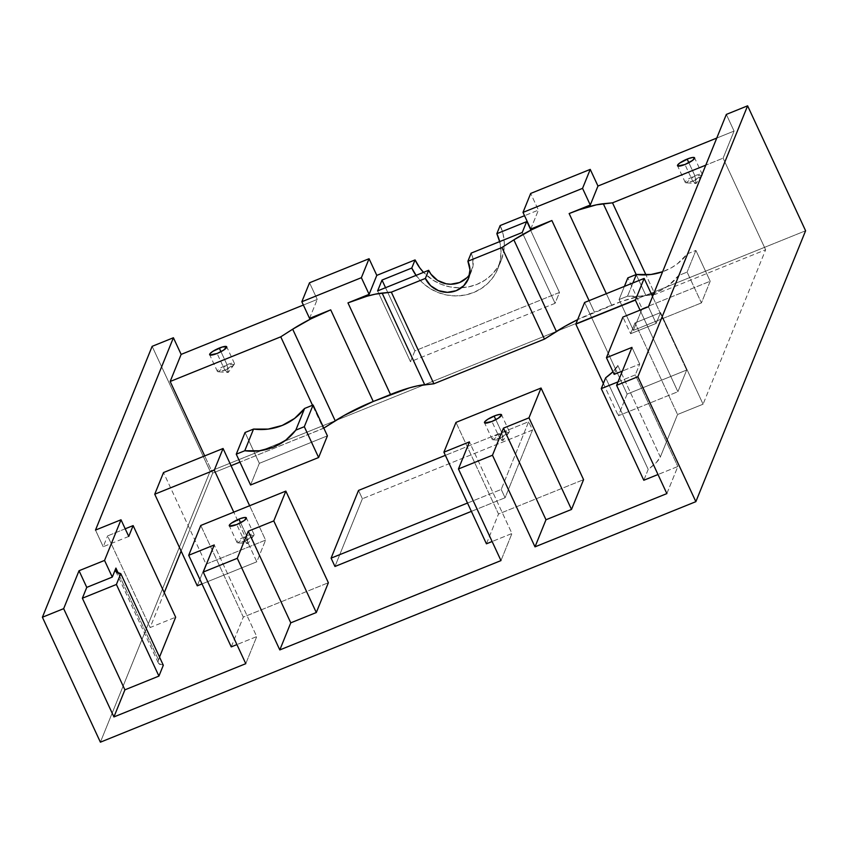 <?xml version="1.0" encoding="UTF-8"?>
<svg xmlns="http://www.w3.org/2000/svg" width="848" height="848" viewBox="0 0 848 848"><rect width="100%" height="100%" fill="white"/><g stroke="black" fill="none" stroke-linecap="round" stroke-linejoin="round"><path stroke-width="0.64" stroke-dasharray="4.24 3.18" d="M244.457 541.204A9.413 2.046 -24.9 0 0 254.093 534.537A9.413 2.046 -24.9 0 0 246.651 535.788L240.599 522.75L246.651 535.788L253.796 535.512L244.457 541.204L247.881 543.504L246.651 535.788L247.881 543.504L244.457 541.204L237.949 542.868L246.651 535.788A9.413 2.046 -24.9 0 0 237.027 542.455A9.413 2.046 -24.9 0 0 244.457 541.204L236.73 524.552L244.457 541.204M499.663 438.13A9.413 2.046 -24.9 0 0 509.288 431.462A9.413 2.046 -24.9 0 0 501.857 432.713L495.804 419.675L501.857 432.713L509.001 432.427L499.663 438.13L503.076 440.419L501.857 432.713L503.076 440.419L499.663 438.13L493.154 439.783L501.857 432.713A9.413 2.046 -24.9 0 0 492.222 439.381A9.413 2.046 -24.9 0 0 499.663 438.13L491.925 421.467L499.663 438.13M224.826 370.131A9.413 2.046 -24.9 0 0 234.451 363.463A9.413 2.046 -24.9 0 0 227.02 364.714L220.968 351.676L227.02 364.714L234.165 364.439L224.826 370.131L228.239 372.431L227.02 364.714L228.239 372.431L224.826 370.131L218.318 371.795L227.02 364.714A9.413 2.046 -24.9 0 0 217.385 371.392A9.413 2.046 -24.9 0 0 224.826 370.131L217.088 353.478L224.826 370.131M692.689 181.165A9.413 2.046 -24.9 0 0 702.324 174.497A9.413 2.046 -24.9 0 0 694.883 175.748L688.83 162.71L694.883 175.748L702.027 175.462L692.689 181.165L696.113 183.454L694.883 175.748L696.113 183.454L692.689 181.165L686.18 182.818L694.883 175.748A9.413 2.046 -24.9 0 0 685.248 182.415A9.413 2.046 -24.9 0 0 692.689 181.165L684.951 164.501L692.689 181.165M500.977 560.592L511.948 533.509L492.126 541.512L511.948 533.509L469.421 441.893L511.948 533.509L500.977 560.592M486.434 543.812L498.507 514.015L583.572 479.65L498.507 514.015L455.98 422.399L498.507 514.015L486.434 543.812M666.857 493.6L677.838 466.506L658.006 474.52L677.838 466.506L666.857 493.6M643.802 480.254L648.201 469.41L656.267 462.563L660.338 456.998L677.552 414.502L703.077 404.199L765.627 249.778L655.038 294.447L638.915 296.45L621.499 301.453L577.647 319.632A56.445 12.296 -24.9 0 1 594.406 312.138L589.084 300.658L594.406 312.138L611.673 305.163L606.341 293.684L611.673 305.163A56.445 12.296 -24.9 0 1 645.837 295.348L636.17 274.54L645.837 295.348L655.038 294.447L645.964 274.9L655.038 294.447L765.627 249.778L703.077 404.199L660.55 312.583L635.025 322.887L677.552 414.502L703.077 404.199L660.55 312.583L635.025 322.887L630.636 333.72L622.909 317.067L630.636 333.72L656.161 323.417L660.55 312.583L656.161 323.417L648.423 306.753L656.161 323.417L630.636 333.72L635.025 322.887L677.552 414.502L660.338 456.998L617.81 365.371L612.956 371.731A56.445 12.296 155.1 0 0 617.81 365.371L660.338 456.998A56.445 12.296 -24.9 0 1 648.201 469.41L605.673 377.795L648.201 469.41L643.802 480.254M323.809 428.113L239.942 462.107L323.279 428.441L312.52 405.259L323.279 428.441L323.809 428.113M231.048 465.7L212.689 473.11L181.122 551.052L212.689 473.11L204.707 455.906L212.689 473.11L231.048 465.7M164.268 592.667L150.138 627.531L175.663 617.217L150.138 627.531L164.268 592.667M159.519 657.073L158.035 661.864L158.724 663.528L163.314 665.256A56.445 12.296 -24.9 0 1 158.29 662.86A56.445 12.296 -24.9 0 1 158.449 659.712L118.275 573.153L158.449 659.712L159.519 657.073M245.782 663.677L256.753 636.583L236.921 644.586L256.753 636.583L214.226 544.967L256.753 636.583L245.782 663.677M231.239 646.886L243.302 617.09L328.367 582.735L243.302 617.09L200.775 525.474L243.302 617.09L231.239 646.886M505.09 497.755L471.371 511.376L505.09 497.755L501.221 489.434L505.09 497.755L532.523 430.031L505.09 497.755M334.96 566.475L362.393 498.751L532.523 430.031L528.654 421.7L532.523 430.031L362.393 498.751L358.524 490.42L362.393 498.751L334.96 566.475M627.128 394.087L686.679 370.035L677.891 391.712L618.351 415.764L627.128 394.087L686.679 370.035L677.891 391.712L640.039 310.145L677.891 391.712L618.351 415.764L627.128 394.087L584.601 302.471L627.128 394.087M256.817 561.789L202.004 583.922L256.817 561.789L233.772 512.15L256.817 561.789L265.594 540.112L256.817 561.789M197.266 585.83L206.053 564.164L265.594 540.112L249.641 505.737L265.594 540.112L206.053 564.164L163.516 472.548L206.053 564.164L197.266 585.83M701.423 302.906L633.361 330.391L642.148 308.714L710.2 281.229L701.423 302.906L687.113 272.091L678.601 275.526L687.389 253.849L695.89 250.414L687.113 272.091L695.89 250.414L710.2 281.229L701.423 302.906L687.113 272.091L678.601 275.526A56.445 53.657 22.1 0 1 653.829 293.419L662.659 289.412L668.616 285.49L678.601 275.526L687.389 253.849L677.393 263.813L671.436 267.735L662.606 271.752A56.445 53.657 -157.9 0 0 687.389 253.849L695.89 250.414L710.2 281.229L642.148 308.714L627.838 277.9L642.148 308.714L633.361 330.391L701.423 302.906M250.563 485.003L259.34 463.337L327.402 435.851L259.34 463.337L245.04 432.512L259.34 463.337L250.563 485.003M617.991 381.886L635.311 374.89L677.838 466.506L635.311 374.89L639.699 364.057L622.379 371.042L639.699 364.057L635.311 374.89L617.991 381.886M469.654 274.423A23.521 22.355 -157.9 0 0 471.721 270.533A23.521 22.355 -157.9 0 0 471.191 253.107L472.665 257.336L472.983 266.124L469.781 274.243L466.994 277.646M530.742 229.055L538.416 210.092L524.541 215.699L538.416 210.092L530.689 193.439L538.416 210.092L530.742 229.055M726.344 114.416L734.071 131.069L716.761 138.065L734.071 131.069L723.1 158.163L765.627 249.778L723.1 158.163L705.79 165.159L723.1 158.163L734.071 131.069L726.344 114.416M500.14 225.557L503.097 234.016L504.306 242.804L503.712 251.591L501.348 260.039L497.31 267.82L491.745 274.635L484.865 280.232L476.936 284.377L468.266 286.931L459.192 287.79L450.055 286.91L441.204 284.334L432.978 280.158L423.523 272.367A47.043 44.711 -157.9 0 0 501.21 260.4A47.043 44.711 -157.9 0 0 500.14 225.557M309.52 282.776L317.247 299.429L303.361 305.036L317.247 299.429L309.52 282.776M152.142 346.334L210.134 471.265L805.6 230.762L210.134 471.265L100.393 742.18L210.134 471.265L152.142 346.334M614.175 374.36L617.81 365.371L614.175 374.36M652.557 296.546L686.679 370.035L652.557 296.546M603.363 383.487L618.351 415.764L603.363 383.487M309.562 318.392L317.247 299.429L309.562 318.392M125.197 528.802L107.611 535.915L150.138 627.531L107.611 535.915L125.197 528.802M128.748 536.434L103.223 546.748L107.611 535.915L103.223 546.748L128.748 536.434M377.614 290.906L410.485 361.704L555.09 303.287L522.23 232.5L555.09 303.287L559.479 292.454L414.873 350.86L385.554 287.705L414.873 350.86L410.485 361.704L377.614 290.906M526.619 221.657L559.479 292.454L526.619 221.657M416.05 275.388L422.421 282.67L429.692 288.288L437.907 292.465L446.758 295.03L455.895 295.91L464.98 295.062L473.65 292.507L481.569 288.362L488.448 282.766L494.013 275.95L498.062 268.169L500.415 259.721L501.009 250.934L499.673 241.606A47.043 44.711 22.1 0 1 497.914 268.53A47.043 44.711 22.1 0 1 459.987 295.751A47.043 44.711 22.1 0 1 416.05 275.388M555.09 303.287L410.485 361.704L414.873 350.86L559.479 292.454L555.09 303.287M95.495 530.085L103.223 546.748L95.495 530.085M631.961 347.394L639.699 364.057L631.961 347.394M467.513 503.044L501.221 489.434L528.654 421.7L445.37 455.344L528.654 421.7L501.221 489.434L467.513 503.044M627.562 296.143L632.905 282.956L627.562 296.143L619.061 299.577L624.404 286.391L619.061 299.577L633.361 330.391L619.061 299.577L627.562 296.143A56.445 53.657 22.1 0 0 651.465 294.192L642.19 296.164L627.562 296.143M254.093 534.537L246.355 517.874M253.796 535.512L247.881 543.504L237.949 542.868M509.288 431.462L501.56 414.799M509.001 432.427L503.076 440.419L493.154 439.783M234.451 363.463L226.723 346.811M234.165 364.439L228.239 372.431L218.318 371.795M702.324 174.497L694.586 157.834M702.027 175.462L696.113 183.454L686.18 182.818M471.721 270.533L468.435 278.663M115.763 571.245L158.29 662.86M501.21 260.4L497.914 268.53M685.248 182.415L677.52 165.763M217.385 371.392L209.657 354.729M492.222 439.381L484.494 422.728M237.027 542.455L229.289 525.802"/><path stroke-width="1.27" d="M238.924 519.124A9.413 2.046 155.1 0 1 246.355 517.874A9.413 2.046 155.1 0 1 236.73 524.552L244.288 520.481L246.386 517.937L244.616 517.492L240.556 518.51L231.356 523.184L229.691 524.679L229.543 526.046L236.73 524.552A9.413 2.046 155.1 0 1 229.289 525.802A9.413 2.046 155.1 0 1 238.924 519.124L240.599 522.75L238.924 519.124M494.119 416.05A9.413 2.046 155.1 0 1 501.56 414.799A9.413 2.046 155.1 0 1 491.925 421.467L484.749 422.972L484.897 421.604L487.78 419.272L495.762 415.435L499.811 414.418L501.581 414.863L498.264 418.244L491.925 421.467A9.413 2.046 155.1 0 1 484.494 422.728A9.413 2.046 155.1 0 1 494.119 416.05L495.804 419.675L494.119 416.05M219.282 348.062A9.413 2.046 155.1 0 1 226.723 346.811A9.413 2.046 155.1 0 1 217.088 353.478L209.912 354.983L210.06 353.605L212.943 351.284L222.452 346.949L226.745 346.874L223.427 350.256L217.088 353.478A9.413 2.046 155.1 0 1 209.657 354.729A9.413 2.046 155.1 0 1 219.282 348.062L220.968 351.676L219.282 348.062M687.156 159.085A9.413 2.046 155.1 0 1 694.586 157.834A9.413 2.046 155.1 0 1 684.951 164.501L692.519 160.442L694.607 157.898L692.848 157.452L688.788 158.47L679.587 163.145L677.541 165.233L677.775 166.007L684.951 164.501A9.413 2.046 155.1 0 1 677.52 165.763A9.413 2.046 155.1 0 1 687.156 159.085L688.83 162.71L687.156 159.085M316.304 612.532L290.779 622.835L279.808 649.928L500.977 560.592L279.808 649.928L237.281 558.313L203.255 572.05L214.226 544.967L188.701 555.27L214.226 544.967L203.255 572.05L245.782 663.677L113.929 716.931L245.782 663.677L203.255 572.05L237.281 558.313L248.252 531.219L273.777 520.916L316.304 612.532L290.779 622.835L248.252 531.219L237.281 558.313L279.808 649.928L290.779 622.835L248.252 531.219L273.777 520.916L285.84 491.109L328.367 582.735L316.304 612.532L273.777 520.916L285.84 491.109L200.775 525.474L188.701 555.27L231.239 646.886L188.701 555.27L200.775 525.474L285.84 491.109L328.367 582.735L316.304 612.532M492.126 541.512L486.434 543.812L443.907 452.196L469.421 441.893L458.45 468.976L492.476 455.238L503.458 428.145L528.972 417.841L571.499 509.457L545.985 519.76L535.003 546.854L666.857 493.6L535.003 546.854L492.476 455.238L503.458 428.145L528.972 417.841L541.045 388.034L583.572 479.65L571.499 509.457L545.985 519.76L503.458 428.145L545.985 519.76L535.003 546.854L492.476 455.238L458.45 468.976L500.977 560.592L458.45 468.976L469.421 441.893L443.907 452.196L486.434 543.812L492.126 541.512M658.006 474.52L643.802 480.254L601.274 388.628L617.991 381.886L601.274 388.628L643.802 480.254L658.006 474.52M499.801 242.136L496.843 233.688L500.14 225.557L524.541 215.699L500.14 225.557L496.843 233.688L526.619 221.657L522.23 232.5L471.191 253.107L467.895 261.237L501.931 247.499L513.856 239.857L556.383 331.473A56.445 12.296 -24.9 0 1 577.647 319.632L564.938 326.332L544.458 339.115L433.869 383.784L417.746 385.787L409.531 387.843L373.237 401.475L343.769 415.668L323.809 428.113L335.214 420.809L292.687 329.194L310.675 318.975L330.709 309.849L309.562 318.392L301.835 301.74L309.562 318.392L330.709 309.849L373.237 401.475L330.709 309.849A56.445 12.296 155.1 0 0 292.687 329.194L335.214 420.809A56.445 12.296 -24.9 0 1 373.237 401.475L390.493 394.5L347.966 302.884L367.004 296.228L375.219 294.171L391.341 292.157L425.367 278.42L428.653 270.289A23.521 22.355 -157.9 0 0 448.306 284.101A23.521 22.355 -157.9 0 0 469.654 274.423M239.942 462.107L231.048 465.7L239.942 462.107M181.122 551.052L164.268 592.667L181.122 551.052M175.663 617.217L159.519 657.073L175.663 617.217L133.136 525.601L175.663 617.217M115.763 571.245A56.445 12.296 155.1 0 0 120.787 573.64L163.314 665.256L158.926 676.089L124.9 689.837L113.929 716.931L63.664 608.652L42.4 617.238L100.393 742.18L695.858 501.666L805.6 230.762L747.607 105.82L726.344 114.416L648.423 306.753L622.909 317.067L606.447 357.697L614.175 374.36L606.447 357.697L631.961 347.394L616.602 385.321L666.857 493.6L616.602 385.321L637.866 376.735L616.602 385.321L631.961 347.394L606.447 357.697L622.909 317.067L648.423 306.753L726.344 114.416L747.607 105.82L637.866 376.735L747.607 105.82L805.6 230.762L695.858 501.666L637.866 376.735L695.858 501.666L100.393 742.18L42.4 617.238L152.142 346.334L173.405 337.748L152.142 346.334L42.4 617.238L63.664 608.652L113.929 716.931L124.9 689.837L82.373 598.222L116.399 584.473L158.926 676.089L124.9 689.837L82.373 598.222L86.761 587.388L112.286 577.075L115.922 568.086L115.508 570.238L116.197 571.902L120.787 573.64L163.314 665.256L158.926 676.089L116.399 584.473L120.787 573.64L116.399 584.473L82.373 598.222L86.761 587.388L79.034 570.725L104.548 560.422L121.01 519.782L128.748 536.434L133.136 525.601L125.197 528.802L133.136 525.601L128.748 536.434L121.01 519.782L95.495 530.085L121.01 519.782L104.548 560.422L112.286 577.075L104.548 560.422L79.034 570.725L63.664 608.652L79.034 570.725L86.761 587.388L112.286 577.075L115.922 568.086L118.275 573.153L115.922 568.086A56.445 12.296 155.1 0 0 115.763 571.245L115.773 571.276M236.921 644.586L231.239 646.886L236.921 644.586M471.371 511.376L334.96 566.475L331.091 558.143L334.96 566.475L471.371 511.376M202.004 583.922L197.266 585.83L154.739 494.214L197.266 585.83L202.004 583.922M327.402 435.851L318.615 457.517L250.563 485.003L236.263 454.189L245.04 432.512L253.541 429.077A56.445 53.657 -157.9 0 0 304.591 408.46L295.804 430.137A56.445 53.657 22.1 0 1 244.765 450.754L253.541 429.077L244.765 450.754L236.263 454.189L250.563 485.003L318.615 457.517L304.315 426.703L313.092 405.026L327.402 435.851L318.615 457.517L304.315 426.703L295.804 430.137L304.591 408.46L313.092 405.026L304.315 426.703L295.804 430.137L285.818 440.101L273.395 447.14L259.393 450.776L244.765 450.754L236.263 454.189L245.04 432.512L253.541 429.077L268.169 429.099L282.172 425.463L294.595 418.424L304.591 408.46L313.092 405.026L327.402 435.851M499.673 241.606A47.043 44.711 22.1 0 0 496.843 233.688L526.619 221.657L522.23 232.5L471.191 253.107L467.895 261.237A23.521 22.355 22.1 0 1 468.435 278.663A23.521 22.355 22.1 0 1 447.32 292.348A23.521 22.355 22.1 0 1 425.367 278.42L430.689 285.734L438.427 290.631L447.426 292.348L456.298 290.652L463.697 285.776L468.509 278.483L469.983 269.865L467.895 261.237L501.931 247.499L544.458 339.115L433.869 383.784L391.341 292.157L425.367 278.42L428.653 270.289L377.614 290.906L382.013 280.073L411.778 268.042L415.075 259.912L376.798 275.377L369.06 258.725L309.52 282.776L301.835 301.74L361.375 277.688L369.113 294.341L347.966 302.884L390.493 394.5A56.445 12.296 -24.9 0 1 424.657 384.685L382.13 293.069L391.341 292.157L433.869 383.784L424.657 384.685L382.13 293.069A56.445 12.296 155.1 0 0 347.966 302.884L369.113 294.341L361.375 277.688L369.06 258.725L376.798 275.377L369.113 294.341L376.798 275.377L415.075 259.912A47.043 44.711 -157.9 0 0 423.523 272.367L419.665 267.714L415.075 259.912L411.778 268.042L416.368 275.833M513.856 239.857L531.844 229.649L551.878 220.522L530.742 229.055L523.004 212.403L530.742 229.055L551.878 220.522L589.084 300.658L551.878 220.522A56.445 12.296 155.1 0 0 513.856 239.857L501.931 247.499L544.458 339.115L556.383 331.473L513.856 239.857M716.761 138.065L597.967 186.041L590.24 169.388L530.689 193.439L523.004 212.403L582.555 188.351L590.24 169.388L597.967 186.041L716.761 138.065M303.361 305.036L181.143 354.4L173.405 337.748L95.495 530.085L173.405 337.748L181.143 354.4L170.162 381.494L280.752 336.826L312.52 405.259L280.752 336.826L292.687 329.194L280.752 336.826L170.162 381.494L181.143 354.4L303.361 305.036M571.499 509.457L528.972 417.841L541.045 388.034L455.98 422.399L443.907 452.196L455.98 422.399L541.045 388.034L583.572 479.65L571.499 509.457M605.673 377.795L601.274 388.628L605.673 377.795L612.956 371.731A56.445 12.296 155.1 0 1 605.673 377.795M622.379 371.042L614.175 374.36L622.379 371.042M640.039 310.145L635.364 300.097L644.151 278.42L652.557 296.546L644.151 278.42L584.601 302.471L575.824 324.137L603.363 383.487L575.824 324.137L635.364 300.097L640.039 310.145M635.364 300.097L644.151 278.42L584.601 302.471L575.824 324.137L635.364 300.097M163.516 472.548L154.739 494.214L214.29 470.163L233.772 512.15L214.29 470.163L223.066 448.497L249.641 505.737L223.066 448.497L163.516 472.548L223.066 448.497L214.29 470.163L154.739 494.214L163.516 472.548M645.964 274.9L612.51 202.831L705.79 165.159L612.51 202.831L596.388 204.834L578.972 209.838L569.146 213.548L590.282 205.015L597.967 186.041L590.282 205.015L582.555 188.351L590.282 205.015L569.146 213.548L606.341 293.684L569.146 213.548A56.445 12.296 155.1 0 1 603.31 203.732L612.51 202.831L645.964 274.9M204.707 455.906L170.162 381.494L204.707 455.906M466.994 277.646L459.595 282.522L450.712 284.228L446.143 283.783L437.61 280.412L430.954 274.19L428.653 270.289L377.614 290.906L382.013 280.073L411.778 268.042A47.043 44.711 22.1 0 0 416.05 275.388M385.554 287.705L382.013 280.073L385.554 287.705M530.689 193.439L590.24 169.388L582.555 188.351L523.004 212.403L530.689 193.439M369.06 258.725L361.375 277.688L301.835 301.74L309.52 282.776L369.06 258.725M636.17 274.54L603.31 203.732L636.17 274.54M358.524 490.42L331.091 558.143L467.513 503.044L331.091 558.143L358.524 490.42L445.37 455.344L358.524 490.42M636.35 274.466A56.445 53.657 -157.9 0 0 662.606 271.752L650.978 274.487L636.35 274.466L632.905 282.956L636.35 274.466L627.838 277.9L636.35 274.466M653.829 293.419A56.445 53.657 22.1 0 1 651.465 294.192L653.829 293.419M624.404 286.391L627.838 277.9L624.404 286.391"/></g></svg>
